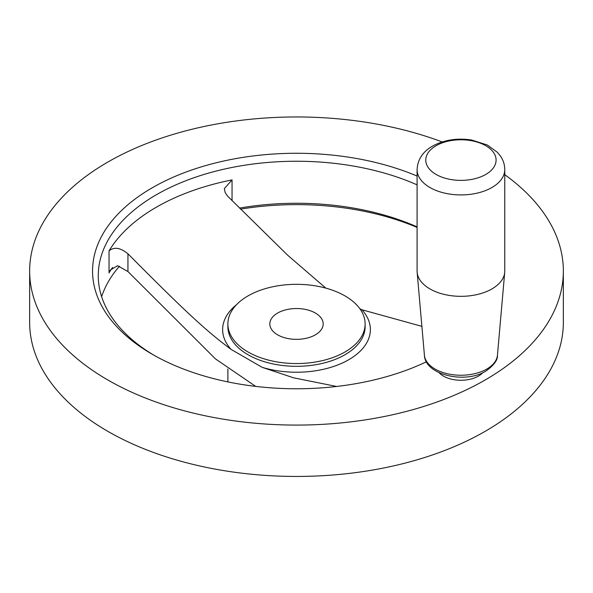 <?xml version="1.0" encoding="UTF-8"?>
<svg xmlns="http://www.w3.org/2000/svg" width="593" height="593" viewBox="0 0 593 593"><rect width="100%" height="100%" fill="white"/><g stroke="black" fill="none" stroke-linecap="round" stroke-linejoin="round"><path stroke-width="0.89" d="M277.628 313.045A26.685 15.403 0 0 0 269.815 323.934A26.685 15.403 0 0 0 286.286 338.173A26.685 15.403 0 0 0 315.372 334.83A26.685 15.403 0 0 0 323.185 323.934A26.685 15.403 0 0 0 306.714 309.702A26.685 15.403 0 0 0 277.628 313.045M345.022 351.953A68.618 39.62 0 0 0 365.118 323.934A68.618 39.62 0 0 0 322.762 287.338A68.618 39.62 0 0 0 247.978 295.922A68.618 39.62 0 0 0 227.882 323.934A68.618 39.62 0 0 0 270.238 360.537A68.618 39.62 0 0 0 345.022 351.953M325.809 288.116L287.657 255.205L227.586 196.12L225.199 192.606L224.332 188.626L232.048 179.909A198.232 114.449 0 0 0 156.33 207.216A198.232 114.449 0 0 0 109.038 250.928C114.034 246.644 120.335 247.6 127.94 253.797C184.794 311.051 205.689 330.546 231.085 349.396L262.173 367.341L293.698 377.845L336.661 386.466M417.094 176.062A203.948 117.748 0 0 0 152.282 187.759A203.948 117.748 0 0 0 152.282 354.28A203.948 117.748 0 0 0 426.434 361.782M417.094 184.853A198.232 114.449 0 0 0 156.33 194.763A198.232 114.449 0 0 0 98.268 275.693A198.232 114.449 0 0 0 154.336 355.452M442.156 141.935A266.85 154.061 0 0 0 107.807 162.082A266.85 154.061 0 0 0 29.65 271.023L29.65 322.377A266.85 154.061 0 0 0 194.378 464.719A266.85 154.061 0 0 0 485.193 431.319A266.85 154.061 0 0 0 563.35 322.377L563.35 271.023A266.85 154.061 0 0 0 504.769 174.705M29.65 271.023A266.85 154.061 0 0 0 194.378 413.358A266.85 154.061 0 0 0 485.193 379.965A266.85 154.061 0 0 0 563.35 271.023M119.46 266.22A198.232 114.449 0 0 0 101.64 296.7M255.694 386.391L215.415 358.847L127.94 271.542L117.584 265.731L110.387 269.985L109.038 272.891A198.232 114.449 0 0 1 112.574 267.413M417.094 169.62L417.094 271.023A43.838 25.314 0 0 0 417.146 272.298A43.838 25.314 0 0 0 445.18 294.639A43.838 25.314 0 0 0 491.931 288.917A43.838 25.314 0 0 0 504.717 272.298A43.838 25.314 0 0 0 504.769 271.023L504.769 169.62C504.71 164.743 503.309 160.273 500.559 156.211L497.431 152.342L487.313 145.003L471.739 140.037C457.233 137.813 444.142 139.852 432.46 146.137C422.698 151.786 417.576 159.613 417.094 169.62A43.838 25.314 0 0 0 444.157 192.999A43.838 25.314 0 0 0 491.931 187.514A43.838 25.314 0 0 0 504.769 169.62M482.776 372.708A24.78 14.306 180 0 1 478.455 376.073A24.78 14.306 180 0 1 439.087 372.708M421.882 326.358L361.915 309.761L359.907 308.79M417.094 226.874A198.232 114.449 0 0 0 239.468 208.099M417.094 227.423A203.948 117.748 0 0 0 240.521 209.151M227.882 323.934L227.882 326.699A68.618 39.62 0 0 0 270.238 363.301A68.618 39.62 0 0 0 345.022 354.71A68.618 39.62 0 0 0 365.118 326.699L365.118 323.934M262.173 367.341A73.873 42.652 0 0 0 348.736 359.736A73.873 42.652 0 0 0 361.915 309.761M236.563 304.654A73.873 42.652 0 0 0 231.085 349.396M109.038 250.928L109.038 272.891M497.453 355.192C497.838 360.033 493.925 365.37 485.697 371.196C465.112 384.138 424.877 374.895 424.41 355.192A36.566 21.111 0 0 0 447.797 373.835A36.566 21.111 0 0 0 486.786 369.054A36.566 21.111 0 0 0 497.453 355.192L504.717 272.298M485.793 174.431A35.157 20.295 0 0 0 485.793 145.73A35.157 20.295 0 0 0 436.07 145.73A35.157 20.295 0 0 0 436.07 174.431A35.157 20.295 0 0 0 485.793 174.431M127.94 253.797L127.94 271.542M232.048 179.909L232.048 200.627M424.41 355.192L417.146 272.298M227.882 368.972L227.882 381.907"/></g></svg>
